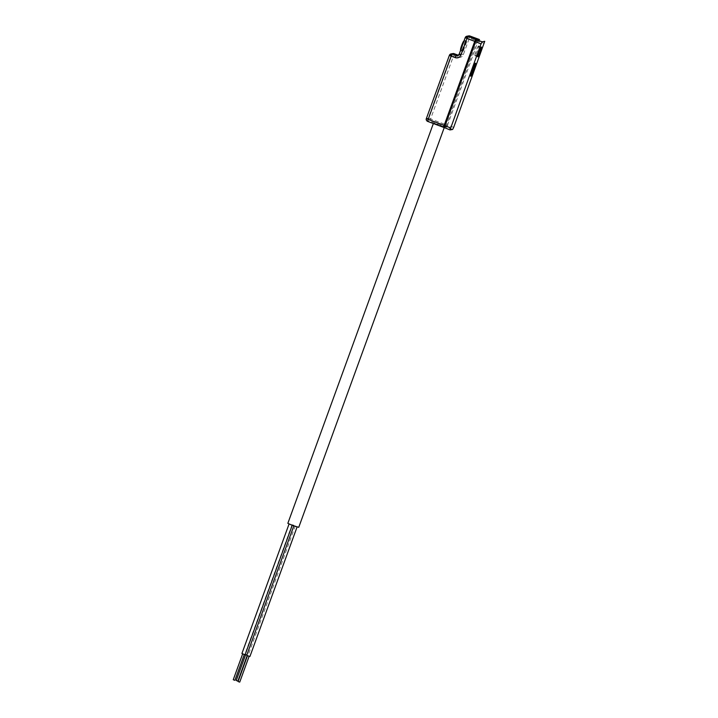 <?xml version="1.0" encoding="UTF-8"?>
<svg xmlns="http://www.w3.org/2000/svg" width="718" height="718" viewBox="0 0 718 718"><rect width="100%" height="100%" fill="white"/><g stroke="black" fill="none" stroke-linecap="round" stroke-linejoin="round"><path stroke-width="0.54" stroke-dasharray="3.59 2.69" d="M475.145 63.597A6.911 0.754 110.4 0 0 475.056 63.058A6.911 0.754 110.4 0 0 471.78 69.691A6.911 0.754 110.4 0 0 470.236 76.009A6.911 0.754 110.4 0 0 470.658 75.659M438.24 125.228L433.51 123.11L439.694 124.959L444.424 127.077L438.24 125.228M298.751 527.317L287.837 523.35M293.877 525.226L292.064 524.678L293.877 525.226M246.804 655.103L245.197 654.484M290.907 524.436L289.094 523.889L290.907 524.436M245.125 654.672L241.921 653.497M295.726 526.222L293.913 525.684L295.726 526.222M249.945 656.458L246.732 655.292M478.475 45.961A5.197 0.565 110.4 0 0 476.106 50.79A5.197 0.565 110.4 0 0 474.885 55.699A5.197 0.565 110.4 0 0 474.921 55.708A5.197 0.565 110.4 0 0 474.957 55.699A5.197 0.565 110.4 0 0 477.237 51.032A5.197 0.565 110.4 0 0 478.556 46.015A5.197 0.565 110.4 0 0 478.511 45.961A5.197 0.565 110.4 0 0 478.475 45.961M479.552 48.303L477.246 54.631L479.552 48.303M246.382 654.897L247.315 655.184L246.382 654.897M237.882 681.104L236.231 680.502M243.411 654.107L244.344 654.385L243.411 654.107M234.912 680.305L233.26 679.704M248.231 655.893L249.164 656.18L248.231 655.893M239.731 682.1L238.08 681.499M461.1 51.014A5.69 0.619 -69.6 0 1 462.446 45.925A5.69 0.619 -69.6 0 1 464.878 40.63L463.595 41.249L460.525 49.704L461.1 51.014L462.922 51.149A5.197 0.565 110.4 0 0 462.993 51.274A5.197 0.565 110.4 0 0 463.029 51.283A5.197 0.565 110.4 0 0 463.254 51.086L462.069 50.646A5.197 0.565 -69.6 0 1 461.88 50.825A5.197 0.565 -69.6 0 1 461.845 50.843A5.197 0.565 -69.6 0 1 461.809 50.834A5.197 0.565 -69.6 0 1 461.737 50.709M465.165 41.285A5.197 0.565 -69.6 0 1 465.39 41.097A5.197 0.565 -69.6 0 1 465.435 41.097A5.197 0.565 -69.6 0 1 465.479 41.15A5.197 0.565 -69.6 0 1 465.497 41.222L466.682 41.662A5.197 0.565 110.4 0 0 466.61 41.536A5.197 0.565 110.4 0 0 466.35 41.725L464.878 40.63M461.144 51.166A5.753 0.628 -69.6 0 1 462.383 45.907A5.753 0.628 -69.6 0 1 465.067 40.379A5.753 0.628 -69.6 0 1 465.165 40.441A5.753 0.628 -69.6 0 1 463.693 45.997A5.753 0.628 -69.6 0 1 461.171 51.157A5.753 0.628 -69.6 0 1 461.144 51.166M465.21 40.567A5.69 0.619 -69.6 0 1 463.864 45.665A5.69 0.619 -69.6 0 1 461.432 50.96L460.857 49.641A4.694 0.512 110.4 0 0 462.814 45.342A4.694 0.512 110.4 0 0 463.927 41.195L465.21 40.567L465.497 41.222M462.069 50.646L461.432 50.96M460.857 49.641L463.927 41.195M466.682 41.662L463.254 51.086M462.922 51.149L466.35 41.725M452.636 129.455L429.552 121.073L427.686 121.414A2.208 2.19 79.7 0 1 427.659 121.396M426.366 118.605A2.208 2.19 79.7 0 1 426.375 118.569L428.242 118.228A2.208 2.19 -100.3 0 0 429.552 121.073L430.585 118.946L446.587 124.905L445.555 127.023M449.387 55.349L451.263 54.981L428.242 118.228L430.585 118.946L453.605 55.699L457.725 57.234C460.31 57.898 462.186 57.027 463.352 54.613L469.392 38.027L477.156 40.917L446.587 124.905L447.52 125.237A2.208 0.745 -71.3 0 0 447.422 127.687M453.704 127.328L447.52 125.237L478.089 41.249L484.273 43.331M459.152 54.236A2.208 2.19 79.7 0 1 459.143 54.272L461.019 53.904L467.059 37.309L469.392 38.027L469.904 36.017M468.719 35.9A2.208 2.19 -100.3 0 0 467.059 37.309L465.174 37.677M452.932 53.572A2.208 2.19 -100.3 0 0 451.263 54.981L453.605 55.699L454.108 53.688M479.4 39.517A2.208 0.745 -71.3 0 0 478.089 41.249L477.156 40.917L477.65 38.889M463.352 54.613L461.019 53.904A2.208 2.19 -100.3 0 1 459.349 55.313L457.483 55.645M457.725 57.234L458.228 55.214L459.349 55.313A2.208 2.19 -100.3 0 1 458.38 55.259M470.236 76.009L470.748 76.198M292.064 524.678L244.883 654.295M474.885 55.699L477.82 56.794M479.606 48.339L478.556 46.015M477.264 54.622L474.957 55.699M444.424 127.077L444.245 127.58M295.269 525.854L248.096 655.462M478.511 45.961L481.446 47.056M465.479 41.15L465.165 40.441M461.88 50.825L461.171 51.157M465.435 41.097L466.61 41.536M461.809 50.834L462.993 51.274M475.056 63.058L475.567 63.247"/><path stroke-width="1.08" d="M472.291 69.879A6.911 0.754 110.4 0 0 470.748 76.198A6.911 0.754 110.4 0 0 474.024 69.565A6.911 0.754 110.4 0 0 475.567 63.247A6.911 0.754 110.4 0 0 472.291 69.879M470.658 75.659A6.911 0.754 110.4 0 0 473.503 69.377A6.911 0.754 110.4 0 0 475.145 63.597M433.358 123.532L287.837 523.35L292.567 525.468L298.751 527.317L444.245 127.58M245.197 654.484L246.804 655.103M289.04 524.041L241.921 653.497L243.312 654.125L245.125 654.672L292.199 525.334M293.824 525.926L246.732 655.292L248.123 655.92L249.945 656.458L297.072 526.994M477.865 56.803A5.197 0.565 -69.6 0 1 477.82 56.794A5.197 0.565 -69.6 0 1 479.041 51.884A5.197 0.565 -69.6 0 1 481.41 47.056A5.197 0.565 -69.6 0 1 481.446 47.056A5.197 0.565 -69.6 0 1 480.225 51.965A5.197 0.565 -69.6 0 1 477.865 56.803M245.637 654.663L236.231 680.502L237.882 681.104L247.189 655.543M242.666 653.874L233.26 679.704L233.978 680.027L234.912 680.305L244.317 654.475M247.486 655.669L238.08 681.499L238.798 681.822L239.731 682.1L249.137 656.27M450.024 129.931L452.636 129.455L453.704 127.328L484.74 41.321L482.101 41.797L481.033 43.924L450.024 129.931L445.357 128.019A2.208 1.176 112.3 0 0 445.438 128.046L449.98 129.913M463.918 41.097L463.595 41.249A4.694 0.512 110.4 0 0 461.638 45.557A4.694 0.512 110.4 0 0 460.525 49.704L460.669 50.036M481.033 43.924L475.612 41.698L445.043 125.686L428.161 119.385L427.668 121.414L445.438 128.046M450.464 127.912L445.043 125.686A2.208 1.176 112.3 0 0 445.357 128.019L443.67 127.364L444.173 125.345L474.742 41.357L466.969 38.467L460.938 55.053C459.762 57.467 457.887 58.337 455.302 57.673L451.182 56.139L428.161 119.385L426.357 118.578L449.396 55.322A2.208 2.19 79.7 0 1 452.214 54.012L451.182 56.139L449.378 55.331L426.357 118.578C425.882 119.538 426.321 120.48 427.668 121.414L443.67 127.364M427.659 121.396A2.208 2.19 79.7 0 1 426.366 118.605M479.498 39.553A2.208 0.745 -71.3 0 0 479.453 39.535L469.868 35.999L468.001 36.34L482.101 41.797M455.302 57.673L456.334 55.546L452.214 54.012L454.081 53.67A2.208 2.19 -100.3 0 0 452.932 53.572L458.201 55.205A2.208 2.19 -100.3 0 0 458.38 55.259L456.334 55.546A2.208 2.19 79.7 0 0 457.483 55.645L459.152 54.236A2.208 2.19 79.7 0 1 457.483 55.645M460.938 55.053L459.134 54.245L465.192 37.65A2.208 2.19 79.7 0 1 468.001 36.34L466.969 38.467L465.174 37.659L466.853 36.241L468.719 35.9A2.208 2.19 -100.3 0 1 469.868 35.999L479.453 39.535A2.208 0.745 -71.3 0 0 479.4 39.517M465.174 37.677L459.152 54.236M477.524 39.912A2.208 1.176 112.3 0 0 475.612 41.698L474.742 41.357L475.774 39.23M469.904 36.017L468.719 35.9M449.378 55.331L451.066 53.913L452.932 53.572M454.099 53.67L458.219 55.205"/></g></svg>
